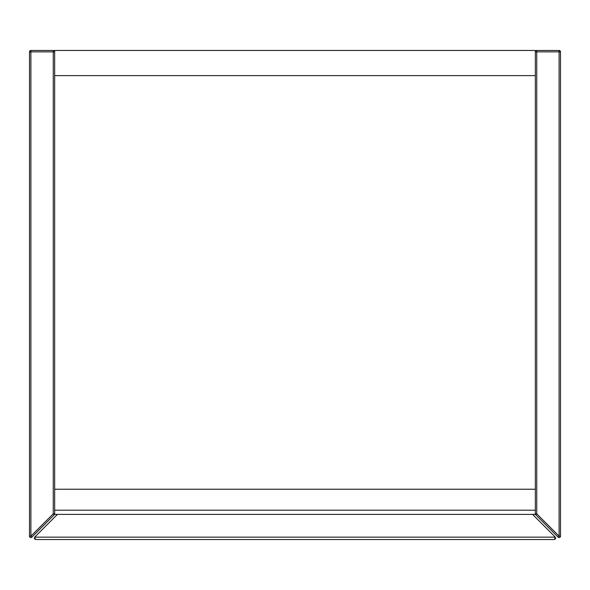 <?xml version="1.0" encoding="UTF-8"?>
<svg xmlns="http://www.w3.org/2000/svg" width="590" height="590" viewBox="0 0 590 590"><rect width="100%" height="100%" fill="white"/><g stroke="black" fill="none" stroke-linecap="round" stroke-linejoin="round"><path stroke-width="0.89" d="M54.243 514.797L53.255 513.809L53.255 51.861L30.894 51.861L30.894 536.163L53.255 513.809L54.656 513.809A1.394 1.394 0 0 1 54.243 514.797L31.882 537.151A1.394 1.394 0 0 1 29.5 536.163L29.5 51.861A1.394 1.394 0 0 1 30.894 50.46L53.255 50.46A1.394 1.394 0 0 1 54.656 51.861L54.656 514.384L535.344 514.384L535.344 51.861A1.394 1.394 0 0 1 536.745 50.46L559.106 50.46A1.394 1.394 0 0 1 560.5 51.861L560.5 536.163A1.394 1.394 0 0 1 558.118 537.151L535.757 514.797A1.394 1.394 0 0 1 535.344 513.809L536.745 513.809L559.106 536.163L559.106 51.861L536.745 51.861L536.745 513.809L535.757 514.797M54.656 510.195L54.656 489.235L535.344 489.235L535.344 510.195L54.656 510.195M536.745 50.46L536.745 51.861L535.344 51.861L535.344 50.46L54.656 50.46L54.656 51.861L53.255 51.861L53.255 50.46M54.656 75.616L535.344 75.616M555.323 537.151L554.335 539.54L35.666 539.54L34.677 537.151L555.323 537.151L532.556 514.384M57.444 514.384L34.677 537.151M34.272 538.139L34.655 539.105M555.345 539.105L555.728 538.139M29.5 51.861L30.894 51.861L30.894 50.46M31.882 537.151L30.894 536.163L29.5 536.163M559.106 537.564A1.394 1.394 0 0 1 558.118 537.151L559.106 536.163L560.5 536.163M559.106 50.46L559.106 51.861L560.5 51.861"/></g></svg>
